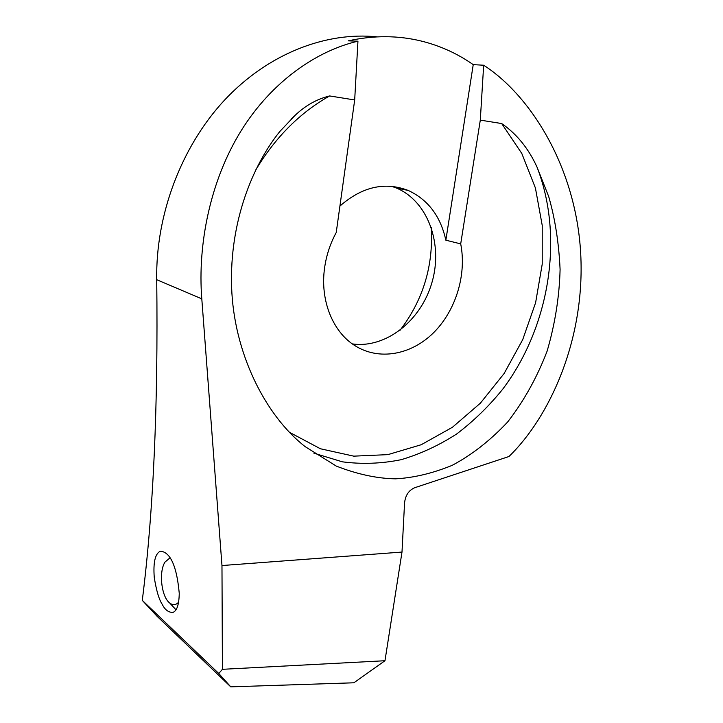 <?xml version="1.0" encoding="UTF-8"?>
<svg xmlns="http://www.w3.org/2000/svg" width="723" height="723" viewBox="0 0 723 723"><rect width="100%" height="100%" fill="white"/><g stroke="black" fill="none" stroke-linecap="round" stroke-linejoin="round"><path stroke-width="1.08" d="M377.298 36.864C325.54 31.469 267.7 53.918 224.347 100.316C181.166 146.859 155.599 215.056 156.719 279.702C158.238 405.359 153.421 512.255 142.286 600.37L218.78 673.502L222.422 669.308L384.97 660.732L401.997 552.065L404.564 502.919C405.413 495.291 408.829 490.212 414.812 487.682L508.947 456.52C549.616 417.207 585.305 339.611 580.714 253.818C576.168 168.007 531.098 95.788 483.669 65.224L480.298 120.117L501.681 123.552C516.728 133.954 528.504 148.459 537.017 167.085L548.721 196.611C555.092 218.798 558.888 243.082 560.09 269.471C559.385 296.683 555.056 323.895 547.121 351.116C537.008 377.496 523.85 401.12 507.663 421.979C490.203 440.569 471.676 455.038 452.065 465.395C432.499 473.366 413.637 477.849 395.481 478.834C376.873 478.49 357.135 474.234 336.276 466.082L305.187 446.66C264.952 415.3 233.619 352.191 231.604 286.76C229.507 221.292 252.987 164.672 279.928 131.378L295.029 115.418C305.323 105.576 316.855 99.087 329.625 95.942L354.686 99.964L357.948 41.184L348.26 40.85C373.827 35.219 398.4 35.337 421.979 41.22C440.623 45.938 457.704 53.746 473.231 64.645L483.669 65.224M384.97 660.732L353.836 682.792L230.754 686.85L157.135 616.339L142.286 600.37M222.422 669.308L221.97 565.54L201.798 298.843C197.433 244.166 210.456 180.154 241.157 130.709C271.911 81.274 316.864 50.737 357.948 41.184M400.009 330.321C423.145 300.063 433.556 265.712 431.233 227.248M162.268 604.383C159.033 599.611 156.358 590.61 154.252 577.379C153.131 562.422 155.147 553.691 160.316 551.197C169.182 551.794 176.52 563.244 179.25 593.348C179.042 604.645 176.9 611.007 172.833 612.444C168.396 612.426 164.88 609.742 162.268 604.383M221.97 565.54L401.997 552.065M352.354 343.904C385.892 348.712 421.111 320.669 431.993 282.35C443.208 244.13 428.07 201.283 396.394 188.034L391.739 186.335M354.686 99.964L336.231 232.535C330.239 243.57 326.362 255.318 324.609 267.781C319.882 300.289 332.77 331.911 354.93 345.648C378.897 360.849 410.908 355.002 433.276 333.014C455.653 311.007 466.85 274.957 460.705 243.877L480.298 120.117M460.705 243.877L445.856 240.199C440.551 216.186 427.98 199.593 408.143 190.411C384.772 181.518 362.024 186.742 339.918 206.073M445.856 240.199L473.231 64.645M218.78 673.502L230.754 686.85M178.626 602.205C175.816 605.205 172.824 605.449 169.634 602.946C161.374 596.791 158.599 571.766 165.007 562.069L169.959 557.894M156.719 279.702L201.798 298.843M313.899 453.185L342.368 461.825C361.997 464.392 381.627 463.669 401.256 459.665C420.614 453.899 439.096 445.332 456.71 433.945C473.619 421.138 488.983 406.181 502.801 389.073C549.335 327.248 564.428 237.759 537.017 167.085M329.625 95.942C299.819 112.734 275.083 137.578 255.436 170.492M289.525 432.345L320.434 448.766L353.773 456.15L387.871 454.631L421.211 444.735L452.444 427.257L480.397 403.154L504.103 373.538L522.72 339.629L535.607 302.711L542.223 264.148L542.223 225.395L535.409 187.971L521.807 153.484L501.681 123.552M291.215 118.952L295.029 115.418M396.394 188.034L408.143 190.411M169.634 602.946L176.005 609.787"/></g></svg>
